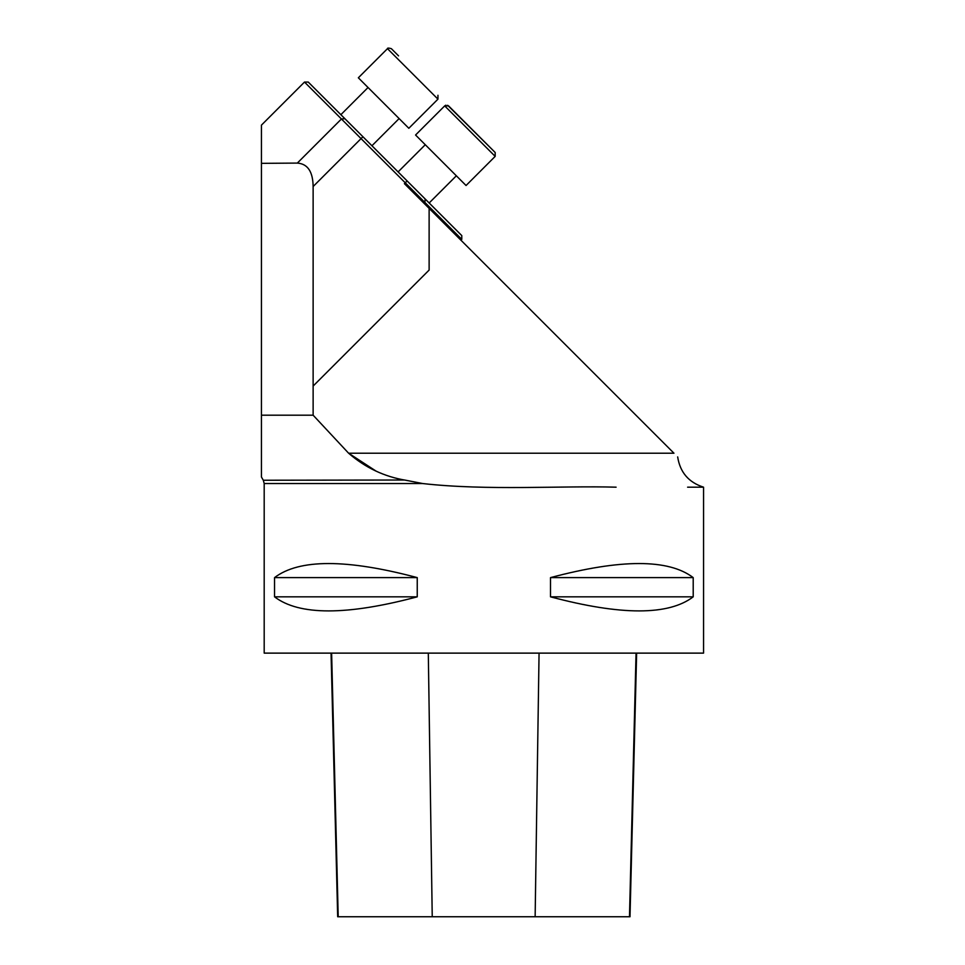 <?xml version="1.0" encoding="UTF-8"?>
<svg xmlns="http://www.w3.org/2000/svg" width="965" height="965" viewBox="0 0 965 965"><rect width="100%" height="100%" fill="white"/><g stroke="black" fill="none" stroke-linecap="round" stroke-linejoin="round"><path stroke-width="1.45" d="M313.13 415.191L261.443 415.191L261.443 163.35L297.329 163.085C307.654 163.821 312.925 171.637 313.13 186.522L313.13 415.191L348.606 453.212C365.385 467.736 384.444 476.746 405.77 480.244L422.622 483.537C487.289 490.859 562.378 485.576 616.104 487.18L615.706 487.18C561.775 485.576 487.602 490.859 422.622 483.537L264.193 483.537L264.193 653.124L703.557 653.124L703.557 487.18C688.696 482.428 680.06 472.343 677.671 456.928M687.611 487.18L703.557 487.18M693.208 577.613L693.208 596.828C668.612 615.598 621.05 615.598 550.508 596.828L550.508 577.613C621.05 558.856 668.612 558.856 693.208 577.613L550.508 577.613M417.242 577.613L417.242 596.828C346.7 615.598 299.126 615.598 274.543 596.828L274.543 577.613C299.126 558.856 346.7 558.856 417.242 577.613L274.543 577.613M261.443 415.191L261.443 477.012L261.443 415.191M261.443 477.012L263.3 480.244L404.709 480.015M375.904 471.004L348.606 453.212L673.956 453.212C678.853 458.11 678.853 458.11 673.956 453.212C678.853 458.11 678.853 458.11 673.956 453.212L404.395 183.652L405.24 182.795L304.506 82.061L261.443 125.124L261.443 163.35M313.13 386.06L429.123 270.067L429.123 208.38L460.932 240.201L461.789 239.344L405.24 182.795L407.109 180.925L461.789 235.605L461.789 239.344M304.506 82.061L308.245 82.061L407.109 180.925M447.627 105.282L495.178 152.494L448.58 105.897L495.178 152.494L495.178 156.378L444.696 105.897L445.902 105.185M398.557 55.873L391.356 48.672C388.63 47.888 387.339 47.888 387.472 48.672C387.339 47.888 388.63 47.888 391.356 48.672M448.58 105.897L444.696 105.897L415.565 135.016L466.059 185.509L495.178 156.378L466.059 185.509M366.145 85.608L408.834 128.285L437.953 99.154L387.472 48.672L358.341 77.803L366.145 85.608M331.055 653.124L337.678 916.75L630 916.75L636.635 653.124M417.242 596.828L274.543 596.828M693.208 596.828L550.508 596.828M362.924 136.74L313.13 186.522M344.867 118.695L341.429 118.985L297.329 163.085M425.155 198.983L424.865 202.421L424.009 203.277M338.208 916.75L331.622 653.124M432.236 916.75L428.303 653.124M535.141 916.75L539.061 653.124M629.482 916.75L636.056 653.124M263.3 480.244L264.193 483.537M368.051 87.501L340.874 114.69L368.051 87.501M425.276 144.726L398.087 171.915M456.349 175.799L429.16 202.988M399.124 118.574L371.935 145.763M408.834 128.285L437.953 99.154L437.953 95.27"/></g></svg>
